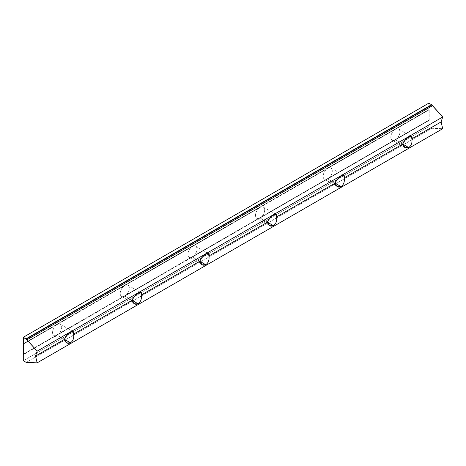 <?xml version="1.0" encoding="UTF-8"?>
<svg xmlns="http://www.w3.org/2000/svg" width="466" height="466" viewBox="0 0 466 466"><rect width="100%" height="100%" fill="white"/><g stroke="black" fill="none" stroke-linecap="round" stroke-linejoin="round"><path stroke-width="0.35" stroke-dasharray="2.33 1.75" d="M57.126 335.141A6.46 3.728 120 0 0 61.693 327.231A6.46 3.728 120 0 0 57.126 324.598L124.772 285.541A6.46 3.728 120 0 0 120.211 293.446A6.46 3.728 120 0 0 124.772 296.085L23.638 354.475L124.772 296.085A6.46 3.728 120 0 0 129.338 288.174A6.46 3.728 120 0 0 124.772 285.541L192.423 246.485A6.46 3.728 120 0 0 187.856 254.389A6.46 3.728 120 0 0 192.423 257.028L124.772 296.085L192.423 257.028A6.46 3.728 120 0 0 196.99 249.118A6.46 3.728 120 0 0 192.423 246.485L260.075 207.428A6.46 3.728 120 0 0 255.508 215.333A6.46 3.728 120 0 0 260.075 217.971L192.423 257.028L260.075 217.971A6.46 3.728 120 0 0 264.641 210.061A6.46 3.728 120 0 0 260.075 207.428L327.72 168.366A6.46 3.728 120 0 0 323.159 176.276A6.46 3.728 120 0 0 327.72 178.915L260.075 217.971L327.72 178.915A6.46 3.728 120 0 0 332.287 171.005A6.46 3.728 120 0 0 327.72 168.366L395.372 129.309A6.46 3.728 120 0 0 390.805 137.22A6.46 3.728 120 0 0 395.372 139.858L327.72 178.915L395.372 139.858A6.46 3.728 120 0 0 399.939 131.948A6.46 3.728 120 0 0 395.372 129.309L429.198 109.784L429.198 120.327L395.372 139.858L429.198 120.327L428.86 120.135L23.638 354.084L428.86 120.135L428.86 126.577L23.3 360.725L428.86 126.577L431.819 128.284L26.259 362.432L431.819 128.284L442.7 128.709L431.819 128.284L428.86 126.577L429.198 109.784L57.126 324.598A6.46 3.728 120 0 0 52.559 332.508A6.46 3.728 120 0 0 57.126 335.141A6.46 3.728 -60 0 1 53.899 335.462A6.46 3.728 -60 0 1 52.908 330.289A6.46 3.728 -60 0 1 57.126 324.598L23.638 343.931L57.126 324.598A6.46 3.728 -60 0 1 60.353 324.278A6.46 3.728 -60 0 1 61.343 329.45A6.46 3.728 -60 0 1 57.126 335.141L64.459 339.376L57.126 335.141M428.86 103.143L428.86 109.586L23.3 343.733L428.86 109.586L429.198 109.784L428.86 109.586L428.86 103.143M402.711 144.093L395.372 139.858A6.46 3.728 -60 0 1 392.145 140.179A6.46 3.728 -60 0 1 391.155 135A6.46 3.728 -60 0 1 395.372 129.309A6.46 3.728 -60 0 1 398.599 128.989A6.46 3.728 -60 0 1 399.589 134.167A6.46 3.728 -60 0 1 395.372 139.858L402.711 144.093M335.06 183.15L327.72 178.915A6.46 3.728 -60 0 1 324.493 179.235A6.46 3.728 -60 0 1 323.503 174.057A6.46 3.728 -60 0 1 327.72 168.366A6.46 3.728 -60 0 1 330.953 168.051A6.46 3.728 -60 0 1 331.943 173.224A6.46 3.728 -60 0 1 327.72 178.915L335.06 183.15M267.408 222.206L260.075 217.971A6.46 3.728 -60 0 1 256.848 218.292A6.46 3.728 -60 0 1 255.857 213.113A6.46 3.728 -60 0 1 260.075 207.428A6.46 3.728 -60 0 1 263.302 207.108A6.46 3.728 -60 0 1 264.292 212.28A6.46 3.728 -60 0 1 260.075 217.971L267.408 222.206M199.763 261.263L192.423 257.028A6.46 3.728 -60 0 1 189.196 257.349A6.46 3.728 -60 0 1 188.206 252.176A6.46 3.728 -60 0 1 192.423 246.485A6.46 3.728 -60 0 1 195.65 246.165A6.46 3.728 -60 0 1 196.64 251.337A6.46 3.728 -60 0 1 192.423 257.028L199.763 261.263M132.111 300.32L124.772 296.085A6.46 3.728 -60 0 1 121.544 296.405A6.46 3.728 -60 0 1 120.554 291.233A6.46 3.728 -60 0 1 124.772 285.541A6.46 3.728 -60 0 1 128.004 285.221A6.46 3.728 -60 0 1 128.995 290.394A6.46 3.728 -60 0 1 124.772 296.085L132.111 300.32M411.525 136.451L398.599 128.989M405.065 147.635L392.145 140.179M337.413 186.691L324.493 179.235M330.953 168.051L343.873 175.507M269.767 225.748L256.848 218.292M263.302 207.108L276.221 214.564M202.116 264.81L189.196 257.349M195.65 246.165L208.576 253.62M134.464 303.867L121.544 296.405M128.004 285.221L140.924 292.677M66.819 342.924L53.899 335.462M60.353 324.278L73.273 331.74"/><path stroke-width="0.7" d="M23.638 354.475L23.3 337.291L26.009 338.852L431.563 104.704L428.86 103.143L23.3 337.291L428.86 103.143L431.563 104.704L26.009 338.852L37.14 351.143L35.538 356.076L37.14 362.857L442.7 128.709L441.098 121.929L411.839 138.821C412.439 142.678 411.396 145.59 408.717 147.559C405.863 148.788 403.859 147.635 402.711 144.093L344.193 177.878C344.788 181.734 343.745 184.653 341.065 186.616C338.211 187.845 336.207 186.691 335.06 183.15L276.542 216.935C277.142 220.791 276.099 223.709 273.414 225.672C270.56 226.901 268.562 225.748 267.408 222.206L208.89 255.991C209.49 259.853 208.448 262.766 205.768 264.729C202.914 265.958 200.91 264.805 199.763 261.263L141.245 295.048C141.839 298.91 140.796 301.822 138.117 303.791C135.262 305.02 133.259 303.861 132.111 300.32L73.593 334.105C74.193 337.967 73.15 340.879 70.465 342.848C67.611 344.077 65.613 342.918 64.459 339.376L35.538 356.076L64.459 339.376C66.09 333.802 75.667 328.274 73.593 334.105L132.111 300.32C133.742 294.745 143.312 289.217 141.245 295.048L199.763 261.263C201.388 255.688 210.964 250.16 208.89 255.991L267.408 222.206C269.039 216.626 278.616 211.104 276.542 216.935L335.06 183.15C336.691 177.569 346.261 172.041 344.193 177.878L402.711 144.093C404.337 138.513 413.913 132.985 411.839 138.821L441.098 121.929L442.7 116.995L37.14 351.143L442.7 116.995L432.547 105.66L26.987 339.807L432.547 105.66L431.563 105.095L26.009 339.242L431.563 105.095L431.563 104.704L442.7 116.995L441.098 121.929L442.7 128.709L37.14 362.857L26.259 362.432L23.3 360.725L23.3 354.282L23.638 354.475L23.3 354.282L23.638 354.084L23.3 354.282L23.3 360.725L26.259 362.432L37.14 362.857L35.538 356.076L37.14 351.143L26.987 339.807L23.3 337.291L23.638 354.475M408.717 147.559C411.396 145.59 412.439 142.678 411.839 138.821L411.525 136.451C408.251 136.509 405.309 139.054 402.711 144.093L405.065 147.635L408.717 147.559L402.711 144.093L408.717 147.559M335.06 183.15L337.413 186.691L341.065 186.616L335.06 183.15L341.065 186.616C343.745 184.653 344.788 181.734 344.193 177.878L343.873 175.507C340.599 175.565 337.664 178.111 335.06 183.15M267.408 222.206L269.767 225.754L273.414 225.672L267.408 222.206L273.414 225.672C276.099 223.709 277.142 220.791 276.542 216.935L276.221 214.564C272.948 214.622 270.012 217.168 267.408 222.206M199.763 261.263L202.116 264.81L205.768 264.729L199.763 261.263L205.768 264.729C208.448 262.766 209.49 259.853 208.89 255.991L208.576 253.62C205.302 253.679 202.361 256.224 199.763 261.263M132.111 300.32L134.464 303.867L138.117 303.791L132.111 300.32L138.117 303.791C140.796 301.822 141.839 298.91 141.245 295.048L140.924 292.677C137.651 292.735 134.715 295.281 132.111 300.32M64.459 339.376L66.819 342.924L70.465 342.848L64.459 339.376L70.465 342.848C73.15 340.879 74.193 337.967 73.593 334.105L73.273 331.74C69.999 331.792 67.063 334.338 64.459 339.376"/></g></svg>

